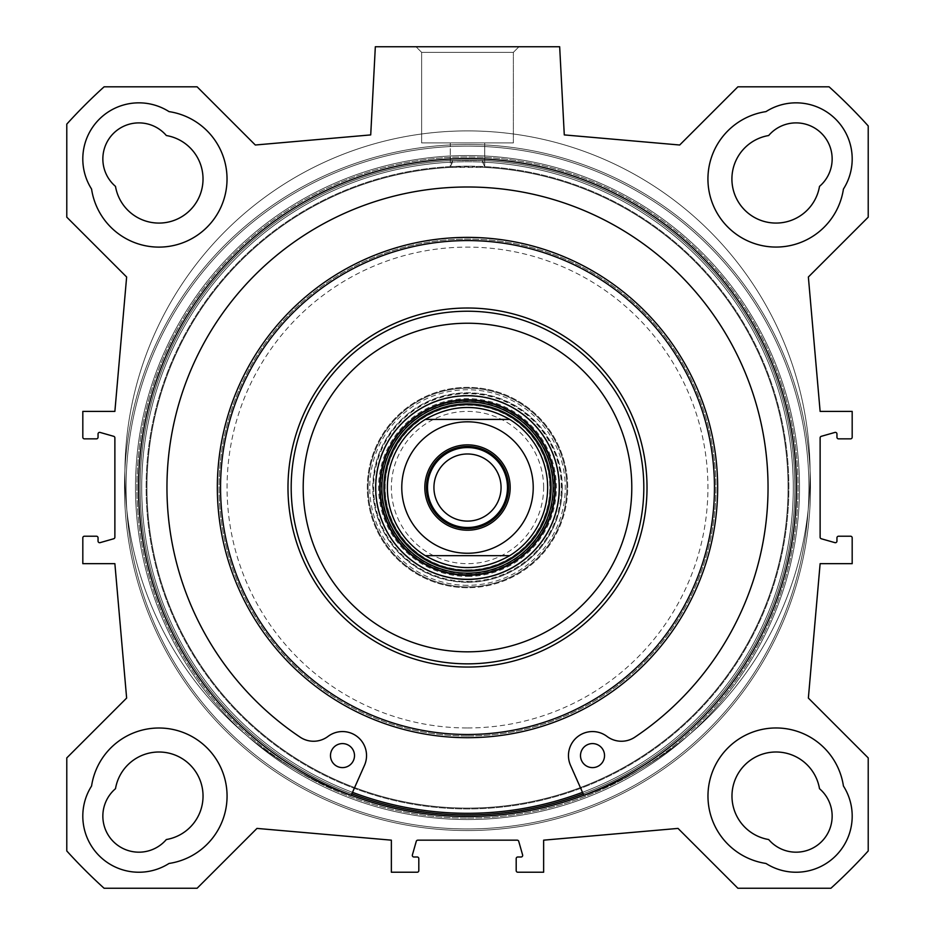<?xml version="1.0" encoding="UTF-8"?>
<svg xmlns="http://www.w3.org/2000/svg" width="935" height="935" viewBox="0 0 935 935"><rect width="100%" height="100%" fill="white"/><g stroke="black" fill="none" stroke-linecap="round" stroke-linejoin="round"><path stroke-width="0.7" stroke-dasharray="4.67 3.51" d="M765.975 111.616A68.126 68.126 0 0 0 772.684 247.027A68.126 68.126 0 0 0 843.428 189.057A68.126 68.126 0 0 1 708.017 182.348A68.126 68.126 0 0 1 765.975 111.616A68.126 68.126 0 0 0 772.684 247.027A68.126 68.126 0 0 0 843.428 189.057A56.1 56.1 0 0 0 765.975 111.616A56.1 56.1 0 0 1 843.428 189.057A56.1 56.1 0 0 0 765.975 111.616M91.572 189.057A68.126 68.126 0 0 0 226.983 182.348A68.126 68.126 0 0 0 169.025 111.616A68.126 68.126 0 0 1 162.316 247.027A68.126 68.126 0 0 1 91.572 189.057A68.126 68.126 0 0 0 226.983 182.348A68.126 68.126 0 0 0 169.025 111.616A56.1 56.1 0 0 0 91.572 189.057A56.1 56.1 0 0 1 169.025 111.616A56.1 56.1 0 0 0 91.572 189.057M169.025 863.461A68.126 68.126 0 0 0 162.316 728.049A68.126 68.126 0 0 0 91.572 786.019A68.126 68.126 0 0 1 226.983 792.716A68.126 68.126 0 0 1 169.025 863.461A68.126 68.126 0 0 0 162.316 728.049A68.126 68.126 0 0 0 91.572 786.019A56.1 56.1 0 0 0 169.025 863.461A56.1 56.1 0 0 1 91.572 786.019A56.1 56.1 0 0 0 169.025 863.461M843.428 786.019A68.126 68.126 0 0 0 708.017 792.716A68.126 68.126 0 0 0 765.975 863.461A68.126 68.126 0 0 1 772.684 728.049A68.126 68.126 0 0 1 843.428 786.019A68.126 68.126 0 0 0 708.017 792.716A68.126 68.126 0 0 0 765.975 863.461A56.1 56.1 0 0 0 843.428 786.019A56.1 56.1 0 0 1 765.975 863.461A56.1 56.1 0 0 0 843.428 786.019M66.782 757.911L126.634 698.071L114.876 563.676L82.818 563.676L82.818 537.824A1.601 1.601 0 0 1 84.419 536.222L96.434 536.222A1.601 1.601 0 0 1 98.046 537.824L98.046 541.108A1.601 1.601 0 0 0 100.08 542.651L113.708 538.759A1.601 1.601 0 0 0 114.876 537.216L114.876 437.849A1.601 1.601 0 0 0 113.708 436.318L100.08 432.426A1.601 1.601 0 0 0 98.046 433.957L98.046 437.241A1.601 1.601 0 0 1 96.434 438.854L84.419 438.854A1.601 1.601 0 0 1 82.818 437.241L82.818 411.4L114.876 411.4L126.634 277.005L66.782 217.165L66.782 124.121A540.968 540.968 0 0 1 104.089 86.826L197.121 86.826L255.313 145.007L370.716 134.909L375.332 46.75L559.668 46.75L564.284 134.909L679.687 145.007L737.879 86.826L829.088 86.826A539.74 539.74 0 0 1 868.218 125.945L868.218 217.165L808.366 277.005L820.124 411.4L852.182 411.4L852.182 437.241A1.601 1.601 0 0 1 850.581 438.854L838.566 438.854A1.601 1.601 0 0 1 836.954 437.241L836.954 433.957A1.601 1.601 0 0 0 834.92 432.426L821.292 436.318A1.601 1.601 0 0 0 820.124 437.849L820.124 537.216A1.601 1.601 0 0 0 821.292 538.759L834.92 542.651A1.601 1.601 0 0 0 836.954 541.108L836.954 537.824A1.601 1.601 0 0 1 838.566 536.222L850.581 536.222A1.601 1.601 0 0 1 852.182 537.824L852.182 563.676L820.124 563.676L808.366 698.071L868.218 757.911L868.218 850.955A540.968 540.968 0 0 1 830.911 888.25L737.879 888.25L678.027 828.41L543.632 840.168L543.632 872.226L517.791 872.226A1.601 1.601 0 0 1 516.19 870.614L516.19 858.599A1.601 1.601 0 0 1 517.791 856.998L521.075 856.998A1.601 1.601 0 0 0 522.618 854.952L518.726 841.325A1.601 1.601 0 0 0 517.184 840.168L417.816 840.168A1.601 1.601 0 0 0 416.274 841.325L412.382 854.952A1.601 1.601 0 0 0 413.925 856.998L417.209 856.998A1.601 1.601 0 0 1 418.81 858.599L418.81 870.614A1.601 1.601 0 0 1 417.209 872.226L391.368 872.226L391.368 840.168L256.973 828.41L197.121 888.25L104.089 888.25A540.968 540.968 0 0 1 66.782 850.955L66.782 757.911M467.5 816.524A328.991 328.991 0 0 0 752.406 323.042A328.991 328.991 0 0 0 182.594 323.042A328.991 328.991 0 0 0 467.5 816.524A328.991 328.991 0 0 1 182.594 323.042A328.991 328.991 0 0 1 752.406 323.042A328.991 328.991 0 0 1 467.5 816.524A328.991 328.991 0 0 0 752.406 323.042A328.991 328.991 0 0 0 182.594 323.042A328.991 328.991 0 0 0 467.5 816.524M166.336 135.528A44.074 44.074 0 0 1 161.428 222.998A44.074 44.074 0 0 1 115.496 186.381A36.068 36.068 0 0 1 113.416 133.448A36.068 36.068 0 0 1 166.336 135.528M819.504 186.381A44.074 44.074 0 0 1 732.047 181.46A44.074 44.074 0 0 1 768.663 135.528A36.068 36.068 0 0 1 821.585 133.448A36.068 36.068 0 0 1 819.504 186.381M768.663 839.537A44.074 44.074 0 0 1 773.572 752.079A44.074 44.074 0 0 1 819.504 788.696A36.068 36.068 0 0 1 821.585 841.629A36.068 36.068 0 0 1 768.663 839.537M115.496 788.696A44.074 44.074 0 0 1 202.953 793.616A44.074 44.074 0 0 1 166.336 839.537A36.068 36.068 0 0 1 113.416 841.629A36.068 36.068 0 0 1 115.496 788.696M450.284 166.629L467.5 166.161A321.371 321.371 0 0 0 189.186 648.224A321.371 321.371 0 0 0 745.814 648.224A321.371 321.371 0 0 0 467.5 166.161L484.716 166.629A321.371 321.371 0 0 1 742.904 653.168A321.371 321.371 0 0 1 192.096 653.168A321.371 321.371 0 0 1 450.284 166.629L452.458 160.493L452.458 162.106A325.777 325.777 0 0 0 187.912 654.745A325.777 325.777 0 0 0 747.088 654.745A325.777 325.777 0 0 0 482.542 162.106L482.542 160.493L452.458 160.493A327.379 327.379 0 0 0 140.203 495.059A327.379 327.379 0 0 0 467.5 814.923A327.379 327.379 0 0 0 751.027 323.849A327.379 327.379 0 0 0 183.973 323.849A327.379 327.379 0 0 0 467.5 814.923A327.379 327.379 0 0 0 794.797 495.059A327.379 327.379 0 0 0 482.542 160.493L484.716 167.423A320.576 320.576 0 0 1 742.203 652.77A320.576 320.576 0 0 1 192.797 652.77A320.576 320.576 0 0 1 450.284 167.423A320.576 320.576 0 0 0 147.134 499.021A320.576 320.576 0 0 0 473.239 808.05A320.576 320.576 0 0 0 788.076 487.532A320.576 320.576 0 0 0 450.284 167.423L450.273 142.926L484.727 142.926L450.273 142.926L484.727 142.926L450.284 142.926L450.273 166.629M484.716 166.629L482.542 162.106A325.777 325.777 0 0 1 747.088 654.745A325.777 325.777 0 0 1 187.912 654.745A325.777 325.777 0 0 1 452.458 162.106L450.284 167.423L484.716 167.423L484.727 142.926L484.727 166.629M467.5 818.125A330.593 330.593 0 0 0 753.797 322.236A330.593 330.593 0 0 0 181.203 322.236A330.593 330.593 0 0 0 467.5 818.125A330.593 330.593 0 0 1 181.203 322.236A330.593 330.593 0 0 1 753.797 322.236A330.593 330.593 0 0 1 467.5 818.125M467.5 819.551A332.007 332.007 0 0 1 179.976 321.535A332.007 332.007 0 0 1 755.024 321.535A332.007 332.007 0 0 1 467.5 819.551A332.007 332.007 0 0 0 755.024 321.535A332.007 332.007 0 0 0 179.976 321.535A332.007 332.007 0 0 0 467.5 819.551M351.934 793.85A327.379 327.379 0 0 1 231.132 261.017A327.379 327.379 0 0 1 768.617 359.04A327.379 327.379 0 0 1 467.5 814.923A327.379 327.379 0 0 1 140.203 495.059A327.379 327.379 0 0 1 452.458 160.493L482.542 160.493A327.379 327.379 0 0 1 794.797 495.059A327.379 327.379 0 0 1 467.5 814.923A327.379 327.379 0 0 0 794.879 487.532A327.379 327.379 0 0 0 149.553 409.495A327.379 327.379 0 0 0 351.852 793.815L352.507 792.342A325.777 325.777 0 0 1 206.939 291.977A325.777 325.777 0 0 1 728.061 291.977A325.777 325.777 0 0 1 582.493 792.342L570.525 765.344A24.041 24.041 0 0 1 606.979 736.406A24.041 24.041 0 0 0 634.842 737.177A300.532 300.532 0 0 0 693.361 289.266A300.532 300.532 0 0 0 241.639 289.266A300.532 300.532 0 0 0 300.158 737.177A24.041 24.041 0 0 0 328.021 736.406A24.041 24.041 0 0 1 364.475 765.344L352.507 792.342M467.5 830.549A343.016 343.016 0 0 0 764.561 316.03A343.016 343.016 0 0 0 170.439 316.03A343.016 343.016 0 0 0 467.5 830.549A343.016 343.016 0 0 0 764.561 316.03A343.016 343.016 0 0 0 170.439 316.03A343.016 343.016 0 0 0 467.5 830.549A343.016 343.016 0 0 0 764.561 316.03A343.016 343.016 0 0 0 170.439 316.03A343.016 343.016 0 0 0 467.5 830.549A343.016 343.016 0 0 0 764.561 316.03A343.016 343.016 0 0 0 170.439 316.03A343.016 343.016 0 0 0 467.5 830.549A343.016 343.016 0 0 0 764.561 316.03A343.016 343.016 0 0 0 170.439 316.03A343.016 343.016 0 0 0 467.5 830.549A343.016 343.016 0 0 0 764.561 316.03A343.016 343.016 0 0 0 170.439 316.03A343.016 343.016 0 0 0 467.5 830.549M513.362 52.36L421.638 52.36L513.362 52.36L518.972 46.75L416.028 46.75L518.972 46.75L416.028 46.75L518.972 46.75L513.362 52.36L421.638 52.36L513.362 52.36L513.362 142.926L421.638 142.926L513.362 142.926L421.638 142.926L513.362 142.926L513.362 52.36M467.5 528.614A41.07 41.07 0 0 0 508.57 487.532A41.07 41.07 0 0 0 467.5 446.462A41.07 41.07 0 0 0 426.43 487.532A41.07 41.07 0 0 0 467.5 528.614A41.07 41.07 0 0 0 508.57 487.532A41.07 41.07 0 0 0 467.5 446.462A41.07 41.07 0 0 0 426.43 487.532A41.07 41.07 0 0 0 467.5 528.614M467.5 521.099A33.566 33.566 0 0 0 496.567 470.749A33.566 33.566 0 0 0 438.433 470.749A33.566 33.566 0 0 0 467.5 521.099M467.5 453.978A33.566 33.566 0 0 0 438.433 504.316A33.566 33.566 0 0 0 496.567 504.316A33.566 33.566 0 0 0 467.5 453.978A33.566 33.566 0 0 1 496.567 504.316A33.566 33.566 0 0 1 438.433 504.316A33.566 33.566 0 0 1 467.5 453.978M467.5 447.561A39.971 39.971 0 0 1 502.118 507.518A39.971 39.971 0 0 1 432.882 507.518A39.971 39.971 0 0 1 467.5 447.561M543.632 487.532A76.132 76.132 0 0 0 429.434 421.603A76.132 76.132 0 0 0 429.434 553.473A76.132 76.132 0 0 0 543.632 487.532M547.641 487.532A80.141 80.141 0 0 0 427.424 418.132A80.141 80.141 0 0 0 427.424 556.944A80.141 80.141 0 0 0 547.641 487.532M604.536 755.597A12.026 12.026 0 0 0 586.502 745.195A12.026 12.026 0 0 0 586.502 766.01A12.026 12.026 0 0 0 604.536 755.597A12.026 12.026 0 0 1 586.502 766.01A12.026 12.026 0 0 1 586.502 745.195A12.026 12.026 0 0 1 604.536 755.597A12.026 12.026 0 0 0 586.502 745.195A12.026 12.026 0 0 0 586.502 766.01A12.026 12.026 0 0 0 604.536 755.597M354.505 755.597A12.026 12.026 0 0 0 336.483 745.195A12.026 12.026 0 0 0 336.483 766.01A12.026 12.026 0 0 0 354.505 755.597A12.026 12.026 0 0 1 336.483 766.01A12.026 12.026 0 0 1 336.483 745.195A12.026 12.026 0 0 1 354.505 755.597A12.026 12.026 0 0 0 336.483 745.195A12.026 12.026 0 0 0 336.483 766.01A12.026 12.026 0 0 0 354.505 755.597M351.198 795.276L351.011 795.708A342.607 342.607 0 0 1 192.54 269.116A342.607 342.607 0 0 1 742.46 269.116A342.607 342.607 0 0 1 583.989 795.708A342.607 342.607 0 0 0 742.46 269.116A342.607 342.607 0 0 0 192.54 269.116A342.607 342.607 0 0 0 351.011 795.708A342.607 342.607 0 0 1 192.54 269.116A342.607 342.607 0 0 1 742.46 269.116A342.607 342.607 0 0 1 583.989 795.708L583.802 795.276M582.493 792.342L583.148 793.815A327.379 327.379 0 0 0 729.323 290.984A327.379 327.379 0 0 0 205.677 290.984A327.379 327.379 0 0 0 351.852 793.815L364.475 765.344A24.041 24.041 0 0 0 328.021 736.406A24.041 24.041 0 0 1 300.158 737.177A300.532 300.532 0 0 1 241.639 289.266A300.532 300.532 0 0 1 693.361 289.266A300.532 300.532 0 0 1 634.842 737.177A24.041 24.041 0 0 1 606.979 736.406A24.041 24.041 0 0 0 570.525 765.344L583.148 793.815M555.261 487.532A87.761 87.761 0 0 0 423.625 411.54A87.761 87.761 0 0 0 423.625 563.536A87.761 87.761 0 0 0 555.261 487.532M467.5 586.911A99.379 99.379 0 0 0 553.567 437.849A99.379 99.379 0 0 0 381.433 437.849A99.379 99.379 0 0 0 467.5 586.911A99.379 99.379 0 0 0 553.567 437.849A99.379 99.379 0 0 0 381.433 437.849A99.379 99.379 0 0 0 467.5 586.911A99.379 99.379 0 0 0 553.567 437.849A99.379 99.379 0 0 0 381.433 437.849A99.379 99.379 0 0 0 467.5 586.911M467.5 587.718A100.174 100.174 0 0 1 380.744 437.451A100.174 100.174 0 0 1 554.256 437.451A100.174 100.174 0 0 1 467.5 587.718M467.5 585.31A97.778 97.778 0 0 1 382.824 438.644A97.778 97.778 0 0 1 552.176 438.644A97.778 97.778 0 0 1 467.5 585.31M509.715 419.418A80.141 80.141 0 0 0 390.421 465.583A80.141 80.141 0 0 0 509.715 555.659M467.5 570.081A82.549 82.549 0 0 0 538.992 446.264A82.549 82.549 0 0 0 396.008 446.264A82.549 82.549 0 0 0 467.5 570.081A82.549 82.549 0 0 0 538.992 446.264A82.549 82.549 0 0 0 396.008 446.264A82.549 82.549 0 0 0 467.5 570.081M467.5 567.674A80.141 80.141 0 0 0 536.9 447.468A80.141 80.141 0 0 0 398.1 447.468A80.141 80.141 0 0 0 467.5 567.674M467.5 569.871A82.338 82.338 0 0 0 538.805 446.369A82.338 82.338 0 0 0 396.195 446.369A82.338 82.338 0 0 0 467.5 569.871M467.5 573.693A86.149 86.149 0 0 0 542.113 444.464A86.149 86.149 0 0 0 392.887 444.464A86.149 86.149 0 0 0 467.5 573.693M467.5 582.306A94.774 94.774 0 0 0 549.57 440.151A94.774 94.774 0 0 0 385.43 440.151A94.774 94.774 0 0 0 467.5 582.306M567.674 487.532A100.174 100.174 0 0 0 417.407 400.776A100.174 100.174 0 0 0 417.407 574.289A100.174 100.174 0 0 0 567.674 487.532A100.174 100.174 0 0 0 417.407 400.776A100.174 100.174 0 0 0 417.407 574.289A100.174 100.174 0 0 0 567.674 487.532M793.277 487.532A325.777 325.777 0 0 0 304.611 205.396A325.777 325.777 0 0 0 304.611 769.669A325.777 325.777 0 0 0 793.277 487.532M375.332 487.532A92.168 92.168 0 0 1 467.5 395.376A92.168 92.168 0 0 1 559.668 487.532A92.168 92.168 0 0 1 467.5 579.7A92.168 92.168 0 0 1 375.332 487.532M794.879 487.532A327.379 327.379 0 0 1 303.805 771.059A327.379 327.379 0 0 1 303.805 204.017A327.379 327.379 0 0 1 794.879 487.532M643.818 487.532A176.318 176.318 0 0 0 379.341 334.847A176.318 176.318 0 0 0 379.341 640.23A176.318 176.318 0 0 0 643.818 487.532M562.064 487.532A94.564 94.564 0 0 0 420.212 405.638A94.564 94.564 0 0 0 420.212 569.438A94.564 94.564 0 0 0 562.064 487.532M559.668 487.532A92.168 92.168 0 0 0 421.416 407.718A92.168 92.168 0 0 0 421.416 567.358A92.168 92.168 0 0 0 559.668 487.532M467.5 727.968A240.424 240.424 0 0 0 675.713 367.326A240.424 240.424 0 0 0 259.287 367.326A240.424 240.424 0 0 0 467.5 727.968M300.158 737.177A300.532 300.532 0 0 1 241.639 289.266A300.532 300.532 0 0 1 693.361 289.266A300.532 300.532 0 0 1 634.842 737.177A24.041 24.041 0 0 1 606.979 736.406A24.041 24.041 0 0 0 570.525 765.344L583.989 795.708A342.607 342.607 0 0 0 742.46 269.116A342.607 342.607 0 0 0 192.54 269.116A342.607 342.607 0 0 0 351.011 795.708L364.475 765.344A24.041 24.041 0 0 0 328.021 736.406A24.041 24.041 0 0 1 300.158 737.177M351.852 793.815A327.379 327.379 0 0 0 751.027 323.849A327.379 327.379 0 0 0 183.973 323.849A327.379 327.379 0 0 0 467.5 814.923M467.5 735.974A248.441 248.441 0 0 0 682.655 363.318A248.441 248.441 0 0 0 252.345 363.318A248.441 248.441 0 0 0 467.5 735.974A248.441 248.441 0 0 0 682.655 363.318A248.441 248.441 0 0 0 252.345 363.318A248.441 248.441 0 0 0 467.5 735.974M467.5 828.948A341.404 341.404 0 0 0 763.17 316.836A341.404 341.404 0 0 0 171.83 316.836A341.404 341.404 0 0 0 467.5 828.948A341.404 341.404 0 0 0 763.17 316.836A341.404 341.404 0 0 0 171.83 316.836A341.404 341.404 0 0 0 467.5 828.948A341.404 341.404 0 0 0 763.17 316.836A341.404 341.404 0 0 0 171.83 316.836A341.404 341.404 0 0 0 467.5 828.948A341.404 341.404 0 0 0 763.17 316.836A341.404 341.404 0 0 0 171.83 316.836A341.404 341.404 0 0 0 467.5 828.948M467.5 576.428A88.895 88.895 0 0 0 544.486 443.085A88.895 88.895 0 0 0 390.514 443.085A88.895 88.895 0 0 0 467.5 576.428M467.5 581.418A93.874 93.874 0 0 0 548.798 440.595A93.874 93.874 0 0 0 386.202 440.595A93.874 93.874 0 0 0 467.5 581.418M421.638 52.36L416.028 46.75L421.638 52.36L421.638 142.926L421.638 52.36"/><path stroke-width="1.4" d="M169.025 111.616A68.126 68.126 0 0 1 162.316 247.027A68.126 68.126 0 0 1 91.572 189.057A56.1 56.1 0 0 1 169.025 111.616M843.428 189.057A68.126 68.126 0 0 1 708.017 182.348A68.126 68.126 0 0 1 765.975 111.616A56.1 56.1 0 0 1 843.428 189.057M765.975 863.461A68.126 68.126 0 0 1 772.684 728.049A68.126 68.126 0 0 1 843.428 786.019A56.1 56.1 0 0 1 765.975 863.461M91.572 786.019A68.126 68.126 0 0 1 226.983 792.716A68.126 68.126 0 0 1 169.025 863.461A56.1 56.1 0 0 1 91.572 786.019M115.496 186.381A44.074 44.074 0 0 0 202.953 181.46A44.074 44.074 0 0 0 166.336 135.528A36.068 36.068 0 0 0 113.416 133.448A36.068 36.068 0 0 0 115.496 186.381M768.663 135.528A44.074 44.074 0 0 0 773.572 222.998A44.074 44.074 0 0 0 819.504 186.381A36.068 36.068 0 0 0 821.585 133.448A36.068 36.068 0 0 0 768.663 135.528M819.504 788.696A44.074 44.074 0 0 0 732.047 793.616A44.074 44.074 0 0 0 768.663 839.537A36.068 36.068 0 0 0 821.585 841.629A36.068 36.068 0 0 0 819.504 788.696M166.336 839.537A44.074 44.074 0 0 0 161.428 752.079A44.074 44.074 0 0 0 115.496 788.696A36.068 36.068 0 0 0 113.416 841.629A36.068 36.068 0 0 0 166.336 839.537M467.5 814.923A327.379 327.379 0 0 1 351.934 793.85A327.379 327.379 0 0 0 583.148 793.815M467.5 816.524A328.991 328.991 0 0 1 182.594 323.042A328.991 328.991 0 0 1 752.406 323.042A328.991 328.991 0 0 1 467.5 816.524M517.184 840.168L417.816 840.168A1.601 1.601 0 0 0 416.274 841.325L412.382 854.952A1.601 1.601 0 0 0 413.925 856.998L417.209 856.998A1.601 1.601 0 0 1 418.81 858.599L418.81 870.614A1.601 1.601 0 0 1 417.209 872.226L391.368 872.226L391.368 840.168L256.973 828.41L197.121 888.25L104.089 888.25A540.968 540.968 0 0 1 66.782 850.955L66.782 757.911L126.634 698.071L114.876 563.676L82.818 563.676L82.818 537.824A1.601 1.601 0 0 1 84.419 536.222L96.434 536.222A1.601 1.601 0 0 1 98.046 537.824L98.046 541.108A1.601 1.601 0 0 0 100.08 542.651L113.708 538.759A1.601 1.601 0 0 0 114.876 537.216L114.876 437.849A1.601 1.601 0 0 0 113.708 436.318L100.08 432.426A1.601 1.601 0 0 0 98.046 433.957L98.046 437.241A1.601 1.601 0 0 1 96.434 438.854L84.419 438.854A1.601 1.601 0 0 1 82.818 437.241L82.818 411.4L114.876 411.4L126.634 277.005L66.782 217.165L66.782 124.121A540.968 540.968 0 0 1 104.089 86.826L197.121 86.826L255.313 145.007L370.716 134.909L375.332 46.75L559.668 46.75L564.284 134.909L679.687 145.007L737.879 86.826L829.088 86.826A539.74 539.74 0 0 1 868.218 125.945L868.218 217.165L808.366 277.005L820.124 411.4L852.182 411.4L852.182 437.241A1.601 1.601 0 0 1 850.581 438.854L838.566 438.854A1.601 1.601 0 0 1 836.954 437.241L836.954 433.957A1.601 1.601 0 0 0 834.92 432.426L821.292 436.318A1.601 1.601 0 0 0 820.124 437.849L820.124 537.216A1.601 1.601 0 0 0 821.292 538.759L834.92 542.651A1.601 1.601 0 0 0 836.954 541.108L836.954 537.824A1.601 1.601 0 0 1 838.566 536.222L850.581 536.222A1.601 1.601 0 0 1 852.182 537.824L852.182 563.676L820.124 563.676L808.366 698.071L868.218 757.911L868.218 850.955A540.968 540.968 0 0 1 830.911 888.25L737.879 888.25L678.027 828.41L543.632 840.168L543.632 872.226L517.791 872.226A1.601 1.601 0 0 1 516.19 870.614L516.19 858.599A1.601 1.601 0 0 1 517.791 856.998L521.075 856.998A1.601 1.601 0 0 0 522.618 854.952L518.726 841.325A1.601 1.601 0 0 0 517.184 840.168M509.715 555.659L425.285 555.659L509.715 555.659C481.572 571.554 453.428 571.554 425.285 555.659A80.141 80.141 0 0 1 425.285 419.418L509.715 419.418L425.285 419.418C453.428 403.511 481.572 403.511 509.715 419.418A80.141 80.141 0 0 1 509.715 555.659A80.141 80.141 0 0 0 509.715 419.418M467.5 528.614A41.07 41.07 0 0 1 431.935 466.997A41.07 41.07 0 0 1 503.065 466.997A41.07 41.07 0 0 1 467.5 528.614M467.5 530.215A42.671 42.671 0 0 0 504.456 466.203A42.671 42.671 0 0 0 430.544 466.203A42.671 42.671 0 0 0 467.5 530.215M467.5 447.561A39.971 39.971 0 0 0 432.882 507.518A39.971 39.971 0 0 0 502.118 507.518A39.971 39.971 0 0 0 467.5 447.561M467.5 453.978A33.566 33.566 0 0 1 501.067 487.532A33.566 33.566 0 0 1 467.5 521.099A33.566 33.566 0 0 1 433.933 487.532A33.566 33.566 0 0 1 467.5 453.978M604.536 755.597A12.026 12.026 0 0 1 586.502 766.01A12.026 12.026 0 0 1 586.502 745.195A12.026 12.026 0 0 1 604.536 755.597M354.505 755.597A12.026 12.026 0 0 1 336.483 766.01A12.026 12.026 0 0 1 336.483 745.195A12.026 12.026 0 0 1 354.505 755.597M583.802 795.276L570.525 765.344A24.041 24.041 0 0 1 606.979 736.406A24.041 24.041 0 0 0 634.842 737.177A300.532 300.532 0 0 0 693.361 289.266A300.532 300.532 0 0 0 241.639 289.266A300.532 300.532 0 0 0 300.158 737.177A24.041 24.041 0 0 0 328.021 736.406A24.041 24.041 0 0 1 364.475 765.344L351.198 795.276M467.5 571.133A83.601 83.601 0 0 0 539.904 445.738A83.601 83.601 0 0 0 395.096 445.738A83.601 83.601 0 0 0 467.5 571.133M582.493 792.342A325.777 325.777 0 0 1 352.507 792.342M643.818 487.532A176.318 176.318 0 0 0 379.341 334.847A176.318 176.318 0 0 0 379.341 640.23A176.318 176.318 0 0 0 643.818 487.532M631.791 487.532A164.291 164.291 0 0 0 385.349 345.249A164.291 164.291 0 0 0 385.349 629.816A164.291 164.291 0 0 0 631.791 487.532M559.259 487.532A91.759 91.759 0 0 0 421.615 408.069A91.759 91.759 0 0 0 421.615 567.007A91.759 91.759 0 0 0 559.259 487.532M555.261 487.532A87.761 87.761 0 0 0 423.625 411.54A87.761 87.761 0 0 0 423.625 563.536A87.761 87.761 0 0 0 555.261 487.532M502.118 543.399A65.719 65.719 0 0 0 455.415 422.936A65.719 65.719 0 0 0 406.222 511.293A65.719 65.719 0 0 0 502.118 543.399M467.5 574.896A87.364 87.364 0 0 0 543.153 443.856A87.364 87.364 0 0 0 391.847 443.856A87.364 87.364 0 0 0 467.5 574.896M467.5 573.143A85.611 85.611 0 0 0 541.645 444.733A85.611 85.611 0 0 0 393.354 444.733A85.611 85.611 0 0 0 467.5 573.143M717.659 487.532A250.159 250.159 0 0 0 342.42 270.893A250.159 250.159 0 0 0 342.42 704.184A250.159 250.159 0 0 0 717.659 487.532M714.457 487.532A246.957 246.957 0 0 0 344.022 273.663A246.957 246.957 0 0 0 344.022 701.402A246.957 246.957 0 0 0 714.457 487.532M647.02 487.532A179.52 179.52 0 0 0 377.74 332.065A179.52 179.52 0 0 0 377.74 642.999A179.52 179.52 0 0 0 647.02 487.532"/></g></svg>
